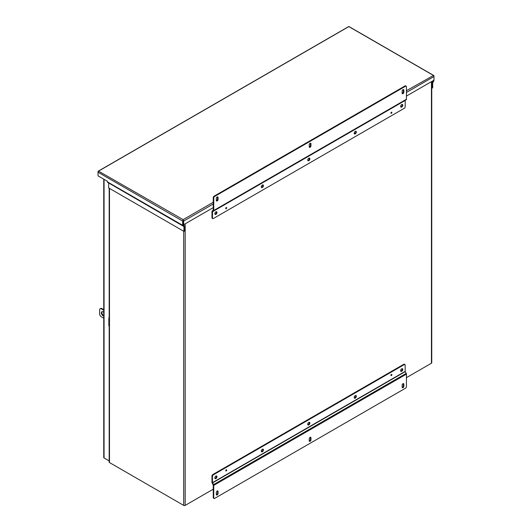 <?xml version="1.0" encoding="UTF-8"?>
<svg xmlns="http://www.w3.org/2000/svg" width="532" height="532" viewBox="0 0 532 532"><rect width="100%" height="100%" fill="white"/><g stroke="black" fill="none" stroke-linecap="round" stroke-linejoin="round"><path stroke-width="0.8" d="M183.148 220.215L183.154 224.418L183.646 224.71L213.259 207.613M213.259 203.982L183.646 221.073A1.051 0.605 60 0 0 183.154 219.982A1.051 0.605 120 0 0 182.656 221.073L182.656 225.322A1.051 0.605 120 0 0 182.875 225.807L183.946 226.546L183.946 231.393L184.438 231.107L184.438 226.26A1.051 0.605 120 0 0 184.225 225.774L183.148 225.036L183.148 219.643L98.526 171.124L348.846 26.6L433.474 75.458L406.441 90.726M182.656 221.073L98.028 172.215L98.028 171.643A1.051 0.605 -120 0 1 98.247 171.164A1.051 0.605 -120 0 1 98.526 171.124L98.526 171.124A1.051 0.605 120 0 0 98.028 172.215L98.028 175.853L107.344 181.226L107.344 181.844A1.051 0.605 120 0 0 107.564 182.33L182.875 225.807L107.564 182.33M108.249 182.722L108.641 183.081L108.641 187.916L183.946 231.393M183.946 226.546L108.568 182.908M433.753 75.497A1.051 0.605 -60 0 1 433.972 75.983L433.972 76.555A1.051 0.605 60 0 0 433.474 75.458A1.051 0.605 -60 0 1 433.753 75.497L349.125 26.64A1.051 0.605 -60 0 0 348.852 26.6A1.051 0.605 -120 0 0 348.573 26.64L98.247 171.164M406.441 92.448L433.972 76.555L433.972 80.232A1.051 0.605 -60 0 1 433.753 80.964L432.682 82.939L432.682 87.787L432.183 88.073L432.183 83.225A1.051 0.605 -60 0 1 432.403 82.493L433.4 80.758M406.441 96.079L433.972 80.186M183.646 221.073L183.646 224.71M431.751 87.82L432.183 88.073M400.749 106.919A1.516 0.878 120 0 0 401.214 106.772A1.516 0.878 120 0 0 402.179 104.432M401.713 107.058A1.516 0.878 120 0 0 402.704 105.722A1.516 0.878 120 0 0 402.471 104.505A1.516 0.878 120 0 0 401.713 104.578A1.516 0.878 120 0 0 400.722 105.915A1.516 0.878 120 0 0 400.955 107.132A1.516 0.878 120 0 0 401.713 107.058M354.292 133.738A1.516 0.878 120 0 0 354.764 133.592A1.516 0.878 120 0 0 355.728 131.251M355.263 133.878A1.516 0.878 120 0 0 356.254 132.535A1.516 0.878 120 0 0 356.021 131.318A1.516 0.878 120 0 0 355.263 131.397A1.516 0.878 120 0 0 354.265 132.734A1.516 0.878 120 0 0 354.498 133.951A1.516 0.878 120 0 0 355.263 133.878M307.842 160.551A1.516 0.878 120 0 0 308.314 160.411A1.516 0.878 120 0 0 309.278 158.071M308.806 160.697A1.516 0.878 120 0 0 309.797 159.354A1.516 0.878 120 0 0 309.564 158.137A1.516 0.878 120 0 0 308.806 158.217A1.516 0.878 120 0 0 307.815 159.553A1.516 0.878 120 0 0 308.048 160.77A1.516 0.878 120 0 0 308.806 160.697M261.392 187.37A1.516 0.878 120 0 0 261.864 187.224A1.516 0.878 120 0 0 262.828 184.89M262.356 187.51A1.516 0.878 120 0 0 263.347 186.173A1.516 0.878 120 0 0 263.114 184.956A1.516 0.878 120 0 0 262.356 185.036A1.516 0.878 120 0 0 261.365 186.373A1.516 0.878 120 0 0 261.598 187.59A1.516 0.878 120 0 0 262.356 187.51M214.941 214.19A1.516 0.878 120 0 0 215.407 214.044A1.516 0.878 120 0 0 216.371 211.703M215.906 214.33A1.516 0.878 120 0 0 216.896 212.993A1.516 0.878 120 0 0 216.664 211.776A1.516 0.878 120 0 0 215.906 211.849A1.516 0.878 120 0 0 214.915 213.192A1.516 0.878 120 0 0 215.147 214.409A1.516 0.878 120 0 0 215.906 214.33M391.386 113.329A0.678 0.392 120 0 0 391.386 112.212A0.678 0.392 120 0 0 391.386 113.329M226.226 208.684A0.678 0.392 120 0 0 226.226 207.566A0.678 0.392 120 0 0 226.226 208.684M405.584 86.197A1.217 0.705 -60 0 1 406.189 86.137A1.217 0.705 -60 0 1 406.441 86.696L406.441 99.251A1.051 0.605 60 0 1 406.222 99.737L212.534 211.563L212.461 218.06L211.969 217.774L211.969 211.437A1.051 0.605 60 0 1 212.188 210.951L213.259 210.213L213.259 197.658L213.751 197.944A1.217 0.705 -60 0 1 214.615 196.454L405.584 86.197L405.085 85.911A1.217 0.705 120 0 1 405.697 85.852L406.189 86.137M406.441 99.251L213.751 210.499L213.751 197.944M402.139 93.153A1.217 0.705 120 0 0 402.392 93.712A1.217 0.705 120 0 0 403.329 93.386A1.217 0.705 120 0 0 403.861 92.162L403.861 90.174A1.217 0.705 120 0 0 403.608 89.615A1.217 0.705 120 0 0 402.671 89.941A1.217 0.705 120 0 0 402.139 91.165L402.139 93.153M309.238 146.792A1.217 0.705 120 0 0 309.491 147.344A1.217 0.705 120 0 0 310.429 147.018A1.217 0.705 120 0 0 310.961 145.795L310.961 143.813A1.217 0.705 120 0 0 310.708 143.254A1.217 0.705 120 0 0 309.77 143.58A1.217 0.705 120 0 0 309.238 144.804L309.238 146.792M216.331 200.424A1.217 0.705 120 0 0 216.584 200.983A1.217 0.705 120 0 0 217.522 200.657A1.217 0.705 120 0 0 218.053 199.434L218.053 197.445A1.217 0.705 120 0 0 217.801 196.893A1.217 0.705 120 0 0 216.863 197.219A1.217 0.705 120 0 0 216.331 198.443L216.331 200.424M405.224 100.315L212.534 211.563L405.224 100.315L405.151 106.812A1.217 0.705 -60 0 1 404.293 108.302L213.325 218.552A1.217 0.705 -60 0 1 212.714 218.612A1.217 0.705 -60 0 1 212.461 218.06M214.615 196.454L214.117 196.168L405.085 85.911M214.117 196.168A1.217 0.705 120 0 0 213.259 197.658M213.751 210.499A1.051 0.605 60 0 1 213.538 210.985M402.199 93.472A1.217 0.705 120 0 0 403.369 91.87L403.369 89.888A1.217 0.705 120 0 0 403.309 89.562M309.298 147.111A1.217 0.705 120 0 0 310.462 145.509L310.462 143.527A1.217 0.705 120 0 0 310.409 143.201M216.391 200.75A1.217 0.705 120 0 0 217.561 199.148L217.561 197.159A1.217 0.705 120 0 0 217.502 196.84M212.714 218.612L212.221 218.326A1.217 0.705 -60 0 1 211.969 217.774M214.941 478.408A1.516 0.878 120 0 0 215.407 478.261A1.516 0.878 120 0 0 216.371 475.921M215.906 476.067A1.516 0.878 120 0 0 214.915 477.41A1.516 0.878 120 0 0 215.147 478.627A1.516 0.878 120 0 0 215.906 478.547A1.516 0.878 120 0 0 216.896 477.211A1.516 0.878 120 0 0 216.664 475.994A1.516 0.878 120 0 0 215.906 476.067M261.392 451.588A1.516 0.878 120 0 0 261.864 451.442A1.516 0.878 120 0 0 262.828 449.108M262.356 449.254A1.516 0.878 120 0 0 261.365 450.591A1.516 0.878 120 0 0 261.598 451.808A1.516 0.878 120 0 0 262.356 451.728A1.516 0.878 120 0 0 263.347 450.391A1.516 0.878 120 0 0 263.114 449.174A1.516 0.878 120 0 0 262.356 449.254M307.842 424.775A1.516 0.878 120 0 0 308.314 424.629A1.516 0.878 120 0 0 309.278 422.288M308.806 422.435A1.516 0.878 120 0 0 307.815 423.771A1.516 0.878 120 0 0 308.048 424.988A1.516 0.878 120 0 0 308.806 424.915A1.516 0.878 120 0 0 309.797 423.572A1.516 0.878 120 0 0 309.564 422.355A1.516 0.878 120 0 0 308.806 422.435M354.292 397.956A1.516 0.878 120 0 0 354.764 397.81A1.516 0.878 120 0 0 355.728 395.469M355.263 395.615A1.516 0.878 120 0 0 354.265 396.952A1.516 0.878 120 0 0 354.498 398.169A1.516 0.878 120 0 0 355.263 398.096A1.516 0.878 120 0 0 356.254 396.752A1.516 0.878 120 0 0 356.021 395.542A1.516 0.878 120 0 0 355.263 395.615M400.749 371.137A1.516 0.878 120 0 0 401.214 370.99A1.516 0.878 120 0 0 402.179 368.649M401.713 368.796A1.516 0.878 120 0 0 400.722 370.132A1.516 0.878 120 0 0 400.955 371.349A1.516 0.878 120 0 0 401.713 371.276A1.516 0.878 120 0 0 402.704 369.94A1.516 0.878 120 0 0 402.471 368.723A1.516 0.878 120 0 0 401.713 368.796M226.226 469.803A0.678 0.392 120 0 0 226.226 470.913A0.678 0.392 120 0 0 226.226 469.803M391.386 374.448A0.678 0.392 120 0 0 391.386 375.559A0.678 0.392 120 0 0 391.386 374.448M213.751 485.364L406.441 374.116L406.441 386.671A1.217 0.705 -60 0 1 405.584 388.161L214.615 498.418A1.217 0.705 -60 0 1 214.004 498.477A1.217 0.705 -60 0 1 213.751 497.919L213.751 485.364A1.051 0.605 -120 0 0 213.538 484.632L212.461 482.657L212.461 476.32A1.217 0.705 -60 0 1 213.325 474.823L404.293 364.573A1.217 0.705 -60 0 1 404.899 364.513A1.217 0.705 -60 0 1 405.151 365.065L405.151 371.409L406.222 373.384L213.538 484.632M218.053 491.462A1.217 0.705 120 0 0 217.801 490.91A1.217 0.705 120 0 0 216.863 491.236A1.217 0.705 120 0 0 216.331 492.459L216.331 494.447A1.217 0.705 120 0 0 216.584 494.999A1.217 0.705 120 0 0 217.522 494.674A1.217 0.705 120 0 0 218.053 493.45L218.053 491.462L217.561 491.176A1.217 0.705 120 0 0 217.502 490.856M310.961 437.829A1.217 0.705 120 0 0 310.708 437.271A1.217 0.705 120 0 0 309.77 437.597A1.217 0.705 120 0 0 309.238 438.82L309.238 440.809A1.217 0.705 120 0 0 309.491 441.361A1.217 0.705 120 0 0 310.429 441.035A1.217 0.705 120 0 0 310.961 439.811L310.961 437.829L310.462 437.543A1.217 0.705 120 0 0 310.409 437.218M403.861 384.19A1.217 0.705 120 0 0 403.608 383.632A1.217 0.705 120 0 0 402.671 383.958A1.217 0.705 120 0 0 402.139 385.181L402.139 387.17A1.217 0.705 120 0 0 402.392 387.728A1.217 0.705 120 0 0 403.329 387.402A1.217 0.705 120 0 0 403.861 386.179L403.861 384.19L403.369 383.904A1.217 0.705 120 0 0 403.309 383.579M212.461 476.32L211.969 476.034L211.969 482.371A1.051 0.605 -120 0 0 212.188 483.103L213.259 485.078L213.259 497.633A1.217 0.705 120 0 0 213.512 498.191L214.004 498.477M406.441 374.116A1.051 0.605 -120 0 0 406.222 373.384M216.391 494.767A1.217 0.705 120 0 0 217.561 493.164L217.561 491.176M309.298 441.128A1.217 0.705 120 0 0 310.462 439.525L310.462 437.543M402.199 387.489A1.217 0.705 120 0 0 403.369 385.893L403.369 383.904M211.969 476.034A1.217 0.705 -60 0 1 212.827 474.537L403.795 364.287A1.217 0.705 -60 0 1 404.406 364.227L404.899 364.513M103.753 316.055A2.434 1.403 60 0 1 101.366 312.849A2.434 1.403 60 0 1 101.871 311.732A2.434 1.403 60 0 1 103.753 312.397M102.144 311.632A2.434 1.403 -120 0 0 101.858 312.563A2.434 1.403 -120 0 0 103.753 315.629M103.753 310.256L101.366 308.873A2.434 1.403 -120 0 0 100.149 308.753A2.434 1.403 -120 0 0 99.644 309.863L99.644 313.84A2.434 1.403 -120 0 0 101.366 316.819L103.753 318.203M109.18 326.036L108.841 325.837L108.841 317.897L109.18 318.089M103.753 309.684L101.858 308.587A2.434 1.403 -120 0 0 100.641 308.467L100.149 308.753M109.18 317.697L108.841 317.897M104.558 458.238L109.18 460.905L104.059 457.952L104.059 179.331M103.86 457.261A1.051 0.605 0 0 0 103.753 457.52A1.051 0.605 0 0 0 104.059 457.952M406.441 377.66L431.439 363.223A1.051 0.605 0 0 0 431.751 362.797L431.751 81.469M109.18 188.228L109.18 462.122A1.051 0.605 0 0 0 109.486 462.554L183.7 505.4A1.051 0.605 0 0 0 185.183 505.4L213.259 489.194M391.539 112.152A0.638 0.366 -60 0 1 391.592 112.345L391.572 112.378A0.638 0.366 -60 0 1 391.16 113.136L391.126 113.156A0.638 0.366 -60 0 1 390.934 113.21M226.433 469.975A0.638 0.366 -60 0 1 225.994 470.727L225.96 470.747A0.638 0.366 -60 0 1 225.768 470.793M391.592 374.621A0.638 0.366 -60 0 1 391.16 375.366L391.126 375.386A0.638 0.366 -60 0 1 390.934 375.439M226.433 207.739A0.638 0.366 -60 0 1 225.994 208.491L225.96 208.511A0.638 0.366 -60 0 1 225.768 208.564M182.656 225.322L107.344 181.844M432.183 83.225L431.751 82.972M431.751 82.114L432.403 82.493M403.17 92.621L402.145 93.213M310.269 146.253L309.238 146.845M217.362 199.892L216.338 200.484M213.259 202.26L183.148 219.643M403.861 92.162L403.369 91.87M403.369 89.888L403.861 90.174M310.961 145.795L310.462 145.509M310.462 143.527L310.961 143.813M218.053 199.434L217.561 199.148M217.561 197.159L218.053 197.445M212.461 211.723L405.151 100.475M213.259 497.633L213.751 497.919M218.053 493.45L217.561 493.164M310.961 439.811L310.462 439.525M403.861 386.179L403.369 385.893M212.534 482.896L405.224 371.649M213.325 474.823L212.827 474.537M405.151 371.409L212.461 482.657M403.795 364.287L404.293 364.573M101.366 308.873L101.858 308.587M109.486 462.554L109.486 188.401M183.7 505.4L183.7 231.247M183.7 225.475L183.7 224.677M185.183 505.4L185.183 223.819M431.439 81.642L431.439 363.223M108.841 320.031L108.841 319.2M108.841 324.008L108.841 323.177M103.753 179.151L103.753 457.52"/></g></svg>
